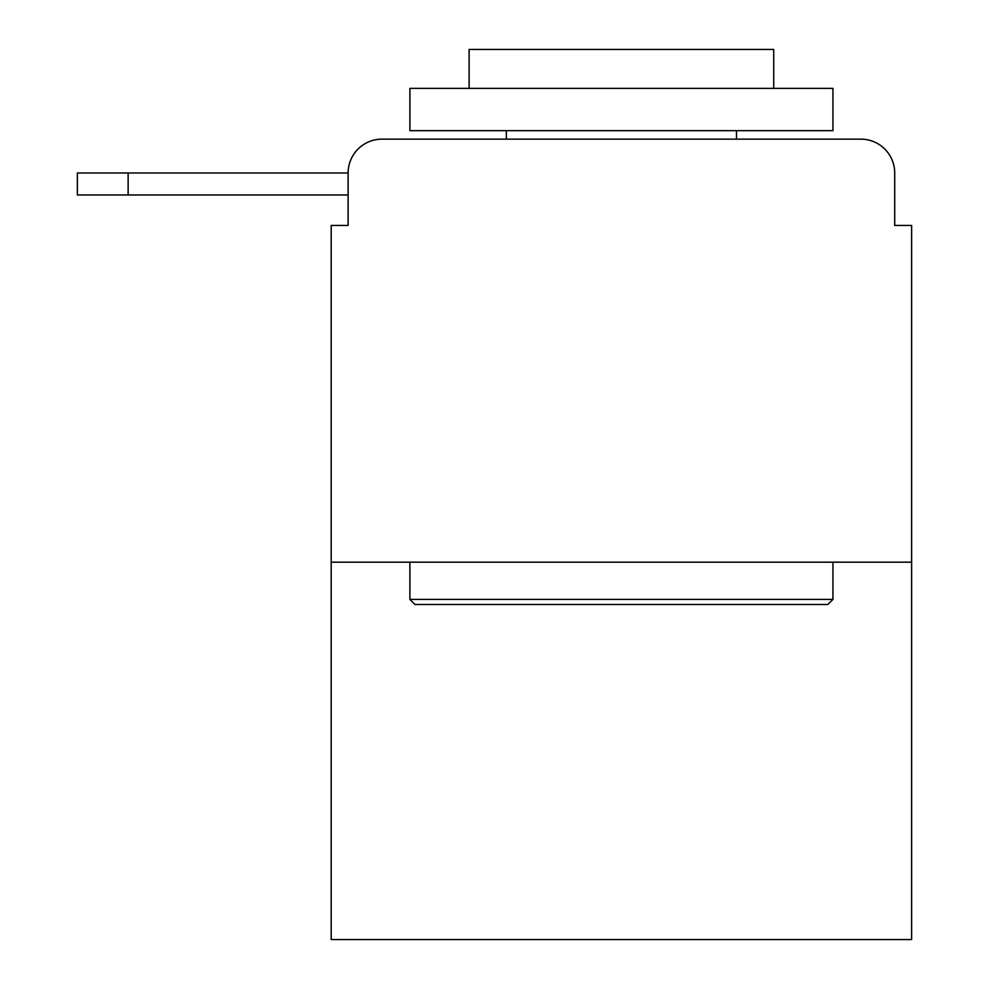<?xml version="1.0" encoding="UTF-8"?>
<svg xmlns="http://www.w3.org/2000/svg" width="989" height="989" viewBox="0 0 989 989"><rect width="100%" height="100%" fill="white"/><g stroke="black" fill="none" stroke-linecap="round" stroke-linejoin="round"><path stroke-width="1.48" d="M911.623 562.185L331.204 562.185L331.204 939.55L911.623 939.55L911.623 225.443L894.711 225.443L894.711 172.976A33.849 33.849 0 0 0 860.863 139.14L381.964 139.14A33.849 33.849 0 0 0 348.128 172.976L348.128 225.443L348.128 194.981L77.377 194.981L77.377 172.976L178.898 172.976M331.204 562.185L331.204 225.443L348.128 225.443M381.964 139.14L489.419 139.14M753.408 139.14L860.863 139.14M894.711 225.443L894.711 172.976M827.867 604.489L414.972 604.489L409.891 599.421L832.936 599.421L827.867 604.489M409.891 88.367L832.936 88.367L832.936 130.672L409.891 130.672L409.891 88.367M773.719 88.367L773.719 49.45L469.12 49.45L469.12 88.367M409.891 562.185L409.891 599.421M832.936 562.185L832.936 599.421M506.343 130.672L506.343 139.14M736.484 130.672L736.484 139.14M128.137 194.981L128.137 172.976L348.128 172.976"/></g></svg>
